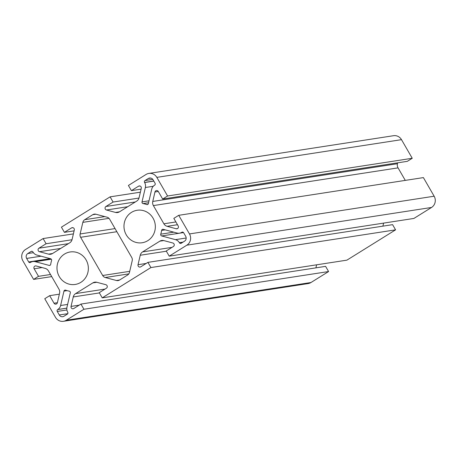 <?xml version="1.0" encoding="UTF-8"?>
<svg xmlns="http://www.w3.org/2000/svg" width="457" height="457" viewBox="0 0 457 457"><rect width="100%" height="100%" fill="white"/><g stroke="black" fill="none" stroke-linecap="round" stroke-linejoin="round"><path stroke-width="0.69" d="M147.777 204.433A1.371 1.308 -98.8 0 0 148.365 203.599L151.718 189.215A6.575 6.267 81.2 0 1 154.546 185.199L154.632 185.142A1.371 1.308 -98.8 0 0 155.072 183.268L153.026 179.738A3.559 3.393 -98.8 0 0 148.359 178.481L145.006 180.566A1.371 1.308 -98.8 0 0 144.572 182.44L144.623 182.526A6.575 6.267 81.2 0 1 145.366 187.507L142.013 201.891A1.371 1.308 -98.8 0 0 143.081 203.582A23.284 22.199 81.2 0 1 146.686 204.547A1.371 1.308 -98.8 0 0 147.777 204.433M50.099 265.249A1.371 1.308 -98.8 0 0 50.71 264.3A23.284 22.199 81.2 0 1 51.584 260.547A1.371 1.308 -98.8 0 0 50.653 258.771L36.857 255.057A6.575 6.267 81.2 0 1 32.978 252.036L32.927 251.944A1.371 1.308 -98.8 0 0 31.127 251.464L27.78 253.549A3.559 3.393 -98.8 0 0 26.649 258.416L28.688 261.952A1.371 1.308 -98.8 0 0 30.482 262.438L30.568 262.387A6.575 6.267 81.2 0 1 32.835 261.541A6.575 6.267 81.2 0 1 35.315 261.684L49.11 265.391A1.371 1.308 -98.8 0 0 50.099 265.249M131.496 212.368A16.435 15.669 -98.8 0 0 124.944 231.973A16.435 15.669 -98.8 0 0 142.161 242.747A16.435 15.669 -98.8 0 0 147.822 240.645A16.435 15.669 -98.8 0 0 154.375 221.039A16.435 15.669 -98.8 0 0 137.157 210.266A16.435 15.669 -98.8 0 0 131.496 212.368M64.506 254.069A16.435 15.669 -98.8 0 0 57.953 273.674A16.435 15.669 -98.8 0 0 75.177 284.454A16.435 15.669 -98.8 0 0 80.838 282.352A16.435 15.669 -98.8 0 0 87.39 262.746A16.435 15.669 -98.8 0 0 70.167 251.967A16.435 15.669 -98.8 0 0 64.506 254.069M57.376 302.728A1.919 1.828 81.2 0 1 54.035 303.225L49.67 295.668L44.757 298.724L55.503 317.341A8.215 7.838 -98.8 0 0 63.454 321.294A8.215 7.838 -98.8 0 0 66.288 320.243L83.928 309.263L80.935 304.076L73.771 308.532A1.919 1.828 81.2 0 1 71.041 306.407L73.251 296.953A5.478 5.221 81.2 0 1 75.611 293.611L92.862 282.872A5.478 5.221 81.2 0 1 96.81 282.283L105.881 284.711A1.919 1.828 81.2 0 1 106.407 288.218L99.243 292.674L102.237 297.861L150.913 267.556L147.919 262.369L140.756 266.831A1.919 1.828 81.2 0 1 138.025 264.7L140.242 255.246A5.478 5.221 81.2 0 1 142.601 251.91L159.847 241.17A5.478 5.221 81.2 0 1 163.8 240.582L172.872 243.01A1.919 1.828 81.2 0 1 173.392 246.512L166.228 250.973L169.221 256.154L186.862 245.175A8.215 7.838 -98.8 0 0 189.478 233.933L178.733 215.316L173.82 218.372L178.184 225.935A1.919 1.828 81.2 0 1 176.185 228.757L167.119 226.312A5.478 5.227 81.2 0 1 163.897 223.793L153.381 205.587A5.478 5.227 81.2 0 1 152.764 201.446L154.957 191.986A1.919 1.828 81.2 0 1 158.299 191.489L162.663 199.046L167.576 195.99L156.825 177.373A8.215 7.838 -98.8 0 0 148.873 173.42A8.215 7.838 -98.8 0 0 146.046 174.471L128.406 185.456L131.399 190.638L138.557 186.182A1.919 1.828 81.2 0 1 141.287 188.313L139.077 197.761A5.478 5.221 81.2 0 1 136.717 201.103L119.466 211.842A5.478 5.221 81.2 0 1 115.518 212.431L106.447 210.003A1.919 1.828 81.2 0 1 105.927 206.495L113.09 202.04L110.097 196.853L61.415 227.158L64.408 232.345L71.572 227.889A1.919 1.828 81.2 0 1 74.302 230.014L72.092 239.468A5.478 5.221 81.2 0 1 69.732 242.81L52.481 253.549A5.478 5.221 81.2 0 1 48.533 254.138L39.462 251.71A1.919 1.828 81.2 0 1 38.936 248.202L46.1 243.747L43.107 238.56L25.466 249.539A8.215 7.838 -98.8 0 0 22.85 260.781L33.601 279.398L38.514 276.342L34.149 268.785A1.919 1.828 81.2 0 1 36.143 265.957L45.209 268.408A5.478 5.227 81.2 0 1 48.436 270.921L58.947 289.132A5.478 5.227 81.2 0 1 59.564 293.274L57.376 302.728M73.394 233.893L43.107 238.56M72.017 239.748L46.1 243.747M74.108 230.848L64.408 232.345M140.385 192.186L110.097 196.853M139.002 198.047L113.09 202.04M141.093 189.147L131.399 190.638M162.663 199.046L407.33 161.332L412.243 158.276L401.497 139.659A8.215 7.838 -98.8 0 0 393.546 135.706L148.873 173.42M412.243 158.276L167.576 195.99M405.285 180.395L398.053 167.868A5.478 5.227 81.2 0 1 397.436 163.726L397.641 162.829M169.221 256.154L413.893 218.44L431.534 207.461A8.215 7.838 -98.8 0 0 434.15 196.219L423.399 177.602L178.733 215.316M382.892 226.152L383.606 223.107M102.237 297.861L346.903 260.147L395.585 229.842L392.592 224.655L147.919 262.369M395.585 229.842L150.913 267.556M315.907 267.853L316.615 264.814M63.454 321.294L308.127 283.58A8.215 7.838 -98.8 0 0 310.954 282.529L328.594 271.544L325.601 266.362L80.935 304.076M328.594 271.544L83.928 309.263M59.359 294.171L49.67 295.668M50.499 274.497L38.514 276.342M51.715 276.605L33.601 279.398M163.218 229.323A1.371 1.308 -98.8 0 0 161.618 230.419A23.284 22.199 81.2 0 1 160.744 234.173A1.371 1.308 -98.8 0 0 161.675 235.949L175.477 239.657A6.575 6.267 81.2 0 1 179.355 242.678L179.407 242.77A1.371 1.308 -98.8 0 0 181.201 243.255L184.548 241.17A3.559 3.393 -98.8 0 0 185.685 236.298L183.645 232.762A1.371 1.308 -98.8 0 0 181.846 232.276L181.76 232.333A6.575 6.267 81.2 0 1 179.498 233.173A6.575 6.267 81.2 0 1 177.013 233.036L163.218 229.323M84.734 219.691A4.381 4.182 -98.8 0 0 82.843 222.365L80.129 233.967A4.381 4.182 -98.8 0 0 80.621 237.292L102.682 275.497A4.381 4.182 -98.8 0 0 105.27 277.513L116.404 280.495A4.381 4.182 -98.8 0 0 119.563 280.027L127.6 275.023A4.381 4.182 -98.8 0 0 129.485 272.349L132.199 260.747A4.381 4.182 -98.8 0 0 131.707 257.422L109.651 219.217A4.381 4.182 -98.8 0 0 107.058 217.201L95.924 214.224A4.381 4.182 -98.8 0 0 92.765 214.693L84.734 219.691L104.802 216.601M69.247 291.138A23.284 22.199 81.2 0 1 65.648 290.166A1.371 1.308 -98.8 0 0 63.963 291.12L60.615 305.505A6.575 6.267 81.2 0 1 57.782 309.52L57.696 309.572A1.371 1.308 -98.8 0 0 57.262 311.446L59.301 314.982A3.559 3.393 -98.8 0 0 63.974 316.238L67.322 314.153A1.371 1.308 -98.8 0 0 67.756 312.28L67.705 312.188A6.575 6.267 81.2 0 1 66.968 307.213L70.315 292.828A1.371 1.308 -98.8 0 0 69.247 291.138M68.35 243.667L38.936 248.202M60.695 248.437L39.462 251.71M52.526 253.521L48.533 254.138M72.937 227.677L71.572 227.889M135.335 201.965L105.927 206.495M127.68 206.73L106.447 210.003M119.517 211.814L115.518 212.431M139.922 185.97L138.557 186.182M401.497 139.659L156.825 177.373M158.288 191.472L154.957 191.986M397.436 163.726L152.764 201.446M398.053 167.868L153.381 205.587M175.882 221.948L163.897 223.793M177.482 224.713L167.119 226.312M177.59 228.546L176.185 228.757M434.15 196.219L189.478 233.933M431.534 207.461L186.862 245.175M163.749 240.565L159.847 241.17M172.009 247.374L142.601 251.91M166.371 251.219L140.242 255.246M146.206 263.438L138.025 264.7M96.758 282.272L92.862 282.872M105.019 289.081L75.611 293.611M99.386 292.926L73.251 296.953M79.215 305.145L71.041 306.407M310.954 282.529L66.288 320.243M57.382 302.711L54.035 303.225M42.078 267.562L34.149 268.785M32.104 251.31L31.127 251.464M50.11 265.237L49.11 265.391M51.333 259.21L35.315 261.684M50.179 258.639L28.688 261.952M41.079 256.194L26.649 258.416M33.401 252.681L27.78 253.549M67.773 313.673L59.301 314.982M66.893 309.96L57.262 311.446M66.813 308.167L57.696 309.572M66.819 308.127L57.782 309.52M67.619 304.425L60.615 305.505M67.088 290.635L63.963 291.12M108.983 218.337L82.843 222.365M95.884 214.213L92.765 214.693M119.603 280.004L116.404 280.495M128.8 273.886L105.27 277.513M129.725 271.327L102.682 275.497M116.861 231.705L80.621 237.292M115.055 228.586L80.129 233.967M153.769 181.018L144.572 182.44M152.787 179.367L145.006 180.566M150.89 178.087L148.359 178.481M147.879 204.365L146.686 204.547M148.571 202.737L143.081 203.582M149.016 200.812L142.013 201.891M153.238 186.29L145.366 187.507M153.82 181.109L144.623 182.526M165.223 229.86L161.618 230.419M182.909 232.156L181.76 232.333M182.823 232.127L181.846 232.276M182.823 242.244L179.407 242.77M183.034 242.113L179.355 242.678M186.176 238.006L175.477 239.657M183.52 232.579L161.675 235.949M173.774 232.162L160.744 234.173M50.716 258.788L32.835 261.541M183.497 232.556L179.498 233.173"/></g></svg>
